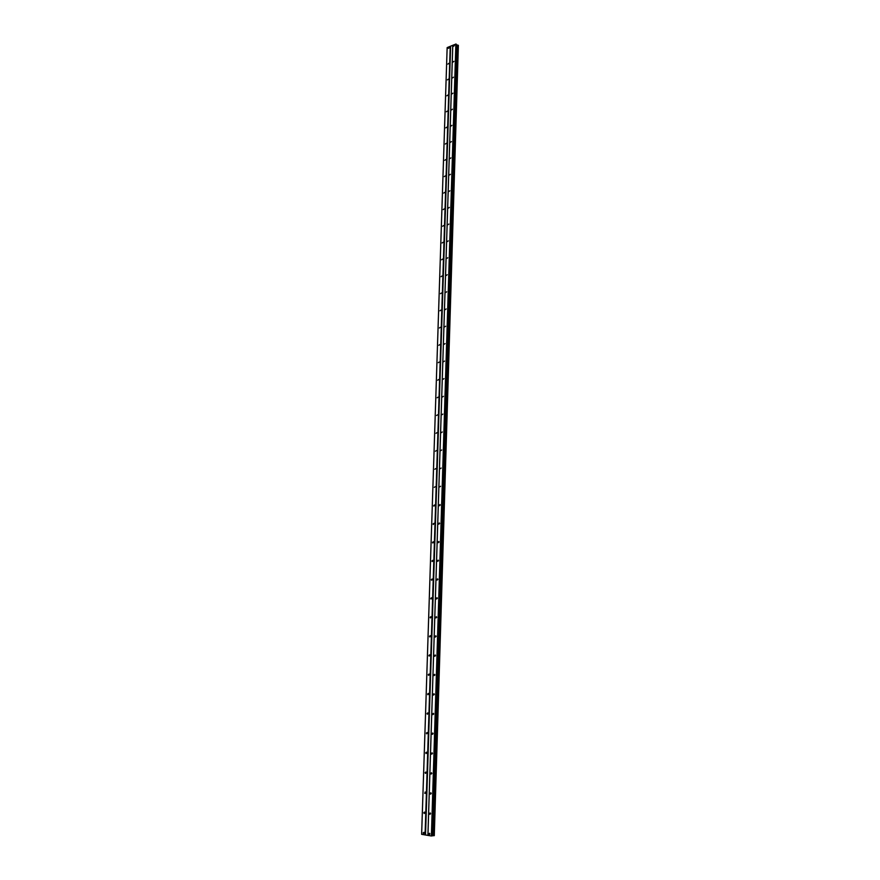 <?xml version="1.0" encoding="UTF-8"?>
<svg xmlns="http://www.w3.org/2000/svg" width="880" height="880" viewBox="0 0 880 880"><rect width="100%" height="100%" fill="white"/><g stroke="black" fill="none" stroke-linecap="round" stroke-linejoin="round"><path stroke-width="1.32" d="M428.879 833.866L429.242 834.658L429.957 834.042L429.594 833.25L428.879 833.866M453.541 46.266L454.421 45.551L453.541 46.266M453.046 62.04L453.926 61.336L453.046 62.04M452.551 77.913L453.431 77.198L452.551 77.913M452.056 93.863L452.925 93.159L452.056 93.863M451.55 109.901L452.419 109.208L451.55 109.901M451.044 126.038L451.913 125.345L451.044 126.038M450.538 142.263L451.407 141.57L450.538 142.263M450.021 158.576L450.901 157.883L450.021 158.576M449.515 174.977L450.384 174.295L449.515 174.977M448.998 191.477L449.867 190.795L448.998 191.477M448.481 208.065L449.339 207.394L448.481 208.065M447.953 224.752L448.822 224.081L447.953 224.752M447.425 241.538L448.294 240.867L447.425 241.538M446.897 258.412L447.766 257.741L446.897 258.412M446.369 275.385L447.227 274.714L446.369 275.385M445.83 292.446L446.688 291.786L445.83 292.446M445.291 309.617L446.149 308.957L445.291 309.617M444.752 326.887L445.61 326.227L444.752 326.887M444.213 344.245L445.06 343.596L444.213 344.245M443.663 361.713L444.51 361.064L443.663 361.713M443.113 379.28L443.96 378.642L443.113 379.28M442.563 396.957L443.399 396.308L442.563 396.957M442.002 414.733L442.849 414.084L442.002 414.733M441.441 432.608L442.277 431.97L441.441 432.608M440.88 450.593L441.716 449.955L440.88 450.593M440.319 468.677L441.144 468.05L440.319 468.677M439.747 486.882L440.572 486.244L439.747 486.882M439.175 505.186L439.373 505.736L440.198 505.098L439.989 504.548L439.175 505.186M438.592 523.6L438.812 524.161L439.626 523.534L439.417 522.962L438.592 523.6M438.009 542.113L438.229 542.696L439.043 542.069L438.823 541.486L438.009 542.113M437.426 560.758L437.657 561.341L438.471 560.714L438.24 560.131L437.426 560.758M436.843 579.502L437.074 580.096L437.877 579.48L437.646 578.875L436.843 579.502M436.249 598.356L436.502 598.972L437.294 598.345L437.052 597.74L436.249 598.356M435.655 617.331L435.908 617.958L436.7 617.342L436.447 616.715L435.655 617.331M435.061 636.416L435.325 637.065L436.106 636.438L435.842 635.8L435.061 636.416M434.456 655.622L434.731 656.282L435.512 655.655L435.237 655.006L434.456 655.622M433.851 674.949L434.137 675.62L434.907 674.993L434.632 674.322L433.851 674.949M433.246 694.386L433.532 695.068L434.302 694.452L434.016 693.77L433.246 694.386M432.63 713.944L432.927 714.648L433.686 714.021L433.389 713.328L432.63 713.944M432.014 733.623L432.322 734.338L433.081 733.722L432.773 733.007L432.014 733.623M431.398 753.423L431.717 754.16L432.465 753.533L432.146 752.807L431.398 753.423M430.771 773.344L431.101 774.092L431.838 773.476L431.508 772.728L430.771 773.344M430.144 793.397L430.485 794.156L431.211 793.54L430.87 792.781L430.144 793.397M429.517 813.571L429.869 814.341L430.584 813.725L430.232 812.944L429.517 813.571M425.293 793.342L425.194 792L424.809 793.375M423.17 832.909L423.533 833.701L424.237 833.085L423.885 832.293L423.17 832.909M448.437 48.367L449.306 47.652L448.437 48.367M447.931 64.097L448.8 63.382L447.931 64.097M447.425 79.904L448.283 79.2L447.425 79.904M446.908 95.81L447.777 95.106L446.908 95.81M446.391 111.793L447.26 111.1L446.391 111.793M445.874 127.875L446.743 127.182L445.874 127.875M445.357 144.034L446.215 143.352L445.357 144.034M444.829 160.292L445.698 159.61L444.829 160.292M444.301 176.638L445.17 175.956L444.301 176.638M443.773 193.083L444.642 192.401L443.773 193.083M443.245 209.616L444.103 208.934L443.245 209.616M442.706 226.237L443.564 225.566L442.706 226.237M442.167 242.957L443.025 242.286L442.167 242.957M441.628 259.776L442.486 259.105L441.628 259.776M441.089 276.683L441.936 276.023L441.089 276.683M440.539 293.689L441.386 293.029L440.539 293.689M439.989 310.794L440.836 310.134L439.989 310.794M439.428 327.987L440.275 327.338L439.428 327.987M438.878 345.29L439.725 344.641L438.878 345.29M438.317 362.692L439.153 362.043L438.317 362.692M437.756 380.193L438.592 379.555L437.756 380.193M437.184 397.793L438.02 397.155L437.184 397.793M436.612 415.503L437.448 414.865L436.612 415.503M436.04 433.312L436.876 432.674L436.04 433.312M435.468 451.231L436.293 450.593L435.468 451.231M434.885 469.249L435.71 468.611L434.885 469.249M434.302 487.366L435.116 486.739L434.302 487.366M433.719 505.604L433.917 506.154L434.533 504.977L433.719 505.604M433.125 523.941L433.334 524.502L433.939 523.314L433.125 523.941M432.531 542.388L432.751 542.971L433.554 542.344L433.334 541.761L432.531 542.388M431.937 560.956L432.157 561.539L432.96 560.912L432.729 560.329L431.937 560.956M431.332 579.623L431.563 580.217L432.366 579.601L432.124 578.996L431.332 579.623M430.727 598.4L430.969 599.016L431.761 598.4L431.519 597.784L430.727 598.4M430.122 617.298L430.364 617.925L431.156 617.309L430.903 616.682L430.122 617.298M429.506 636.306L429.77 636.944L430.54 636.328L430.287 635.69L429.506 636.306M428.89 655.435L429.154 656.084L429.935 655.468L429.66 654.819L428.89 655.435M428.274 674.674L428.549 675.345L429.319 674.729L429.033 674.058L428.274 674.674M427.647 694.034L427.933 694.716L428.692 694.1L428.406 693.418L427.647 694.034M427.02 713.504L427.317 714.208L428.065 713.592L427.768 712.888L427.02 713.504M426.393 733.106L426.69 733.821L427.438 733.205L427.13 732.49L426.393 733.106M425.755 752.818L426.074 753.544L426.811 752.928L426.492 752.202L425.755 752.818M425.117 772.651L425.447 773.399L426.173 772.783L425.843 772.035L425.117 772.651M423.83 812.702L424.171 813.483L424.886 812.867L424.545 812.086L423.83 812.702M455.884 44L431.398 835.989L427.933 835.406L452.782 45.287L456.082 44.011L432.168 835.923L456.082 44.011M456.533 44.781L458.37 45.353L434.28 835.648L432.168 835.758M421.641 834.35L447.15 47.608L421.63 834.317L427.933 835.406M447.15 47.608L452.782 45.287M427.911 835.34L452.76 45.485M433.07 835.681L457.314 45.122M457.974 45.199L433.829 835.681M457.072 45.1L432.795 835.67M425.535 834.944L450.626 46.365M450.23 46.343L425.073 834.933M458.117 45.21L433.983 835.681"/></g></svg>
